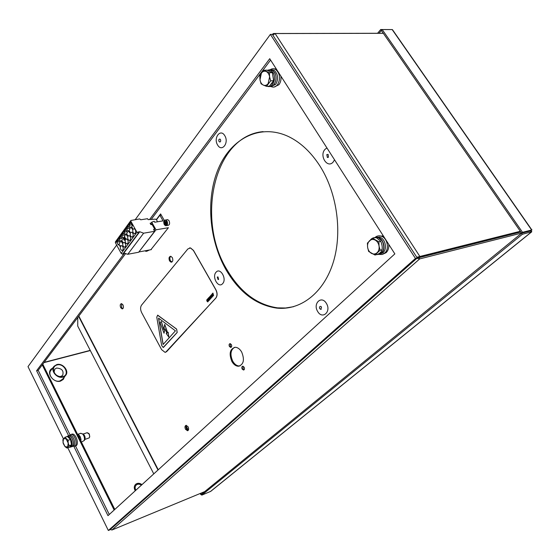 <?xml version="1.0" encoding="UTF-8"?>
<svg xmlns="http://www.w3.org/2000/svg" width="560" height="560" viewBox="0 0 560 560"><rect width="100%" height="100%" fill="white"/><g stroke="black" fill="none" stroke-linecap="round" stroke-linejoin="round"><path stroke-width="0.84" d="M379.029 254.443L382.074 254.471L384.769 252.98C389.648 248.927 387.317 237.888 381.213 236.166C379.008 235.473 377.013 235.844 375.242 237.286M382.662 254.282L386.134 252.658C388.206 250.593 389.074 247.821 388.731 244.342M383.558 236.278L378.595 235.844M270.963 86.513C273.371 87.682 275.555 87.101 277.508 84.784C280.728 78.827 280.126 73.731 275.702 69.51C273.945 68.474 272.202 68.495 270.473 69.573M274.204 87.017L278.943 84.714C280.637 82.376 281.302 79.534 280.924 76.174M276.353 69.055L273.693 68.782M146.811 251.237L149.478 249.977M64.953 437.283L67.403 436.485L70.525 439.474L68.068 440.279L64.953 437.283L62.86 439.663L63.238 443.443M70.525 439.474L71.526 444.864L69.076 445.676L68.215 443.1L68.068 440.279M71.526 444.864L69.405 447.216L66.955 448.035L69.076 445.676M63.301 443.639L65.044 446.642L66.955 448.035M63 442.463L63.546 438.592L66.15 438.893L68.215 443.1L67.655 446.978L65.044 446.642L63 442.463M71.33 445.081L70.203 446.334M89.691 436.968L89.362 434.147L88.48 433.146M84.931 439.411L89.299 437.857L89.74 436.394L89.124 434.035L87.08 432.74M68.033 437.087C70.469 438.333 71.617 440.818 71.47 444.549M212.954 293.426L212.317 293.741L212.94 293.055L213.577 295.561L212.954 293.426M212.45 293.979L212.961 293.496M212.94 293.055L213.577 295.561M212.478 295.078L212.912 295.995L212.52 295.043L212.527 295.715M212.1 294.315L212.212 295.372L212.492 294.791L212.947 295.19L212.821 296.282L211.883 294.14L212.52 294.315L212.079 294.336L212.191 295.155M212.457 294.784L213.038 295.169L212.947 296.261M212.058 294.049L212.52 294.315M211.316 295.176L212.163 296.814L211.337 295.155L211.596 296.191M211.505 296.212L212.051 296.856M211.4 294.882L212.275 297.031L211.386 296.345L211.12 294.987L211.54 294.938L212.198 297.087M210.581 295.988L211.421 297.633L210.602 295.967L210.854 297.003M210.77 297.024L211.309 297.675M210.658 295.694L211.533 297.843L210.644 297.164L210.378 295.799L210.798 295.75L211.463 297.899M209.839 296.8L210.574 298.487L210.406 297.423L209.755 296.821L210.119 297.815M210.028 297.843L210.574 298.487M209.972 296.59L210.791 298.655L209.909 297.976L209.643 296.611L210.063 296.569L210.721 298.711M209.104 297.612L209.944 299.25L209.125 297.591L209.377 298.627M209.293 298.648L209.832 299.292M209.237 297.402L210.056 299.46L209.174 298.781L208.901 297.423L209.321 297.381L209.986 299.523M209.307 300.279L208.691 300.041L209.188 300.076L209.118 299.376L208.81 299.089L208.481 299.621L207.998 298.508L208.46 297.997L208.229 298.627L209.23 299.229L209.216 300.349M208.803 299.089L208.481 299.621M208.46 297.997L208.502 299.04M208.747 298.823L209.321 299.208L209.398 300.258M207.641 299.229L207.802 299.908L207.641 299.229M208.103 300.055L208.138 300.65M207.55 299.25L207.669 299.684M208.117 299.817L208.551 300.139L208.355 301.175L207.459 299.845L207.431 299.047L208.082 299.257L208.642 300.118L208.488 301.154M207.599 298.963L208.082 299.257M207.991 299.278L208.271 299.796M206.906 300.041L207.634 301.714L207.466 300.657L206.815 300.062L207.179 301.049M207.088 301.07L207.634 301.714M207.032 299.824L207.851 301.882L206.969 301.203L206.703 299.852L207.123 299.803L207.781 301.938M167.566 332.885L164.717 324.366L163.821 329.721L161.301 321.461L160.118 322.819L164.017 333.221L164.99 328.839L166.971 333.256L166.194 333.487L168.812 337.022L168.189 332.248L167.566 332.885M168.189 332.248L168.812 337.022M164.017 333.221L165.046 328.958M161.301 321.461L163.856 329.518M164.717 324.366L167.636 332.808M158.627 318.192L163.17 344.414M158.522 318.115L163.093 344.498L175.42 330.841L158.522 318.115M163.45 347.417L177.212 332.465L176.631 329.077L157.535 315.175M176.54 329.098L157.724 315.168L156.765 317.149L161.693 345.562L163.205 347.452L177.128 332.486L176.631 329.077M165.655 352.261L215.852 298.074C217.469 295.827 217.504 293.083 215.957 289.849L193.487 250.418L190.533 247.933L189.511 247.94M215.866 289.87L193.396 250.432L190.449 247.954L187.845 248.962L141.547 305.137C140.252 307.167 140.28 309.645 141.631 312.585L161.616 349.65L165.039 352.345L166.67 351.603L215.761 298.102C217.378 295.848 217.413 293.104 215.866 289.87L215.957 289.849M326.921 147.924L325.003 149.359C318.976 155.624 327.39 168.875 333.144 162.071L334.537 159.81M326.802 154.595L327.369 157.479L328.447 157.164L328.125 154.406L326.802 154.595M224.756 135.667C220.472 128.156 213.087 138.04 217.63 145.033C221.802 152.551 229.362 142.8 224.756 135.667M219.023 141.463L219.618 141.974C220.668 141.834 220.948 141.036 220.458 139.566L220.017 139.125C218.862 139.076 218.533 139.853 219.023 141.463M216.055 272.23C211.575 276.829 218.372 288.743 222.614 283.661C227.199 279.069 220.248 267.015 216.055 272.23M218.61 279.398L217.952 276.878L217.287 277.088L218.099 279.629L218.61 279.398M317.695 311.5C322.385 319.914 331.604 311.535 326.396 303.415C321.573 294.994 312.557 303.555 317.695 311.5M321.517 307.048L320.684 306.362C319.536 306.446 319.228 307.223 319.76 308.679L320.852 309.393L321.517 307.048M390.908 29.568L380.709 29.526L521.577 233.093L530.803 230.741L531.79 231.721L531.027 230.58M377.566 33.278L380.709 29.526M378.987 33.278L381.353 30.45M200.228 493.479L200.851 494.669L201.39 494.445M200.851 494.669L201.285 494.319L200.732 493.269M210.707 491.365L201.761 495.145L522.312 234.304L531.79 231.721M522.312 234.304L521.556 233.226L530.796 230.867M521.556 233.226L201.341 494.347L201.761 495.145M530.838 230.664L531.993 229.915L522.522 232.316L382.207 29.554L392.168 29.575L392.987 30.422M522.522 232.316L521.577 233.093M382.207 29.554L381.451 30.457M122.829 250.068C123.557 248.122 123.158 246.652 121.639 245.665L120.666 246.085C119.938 248.038 120.344 249.501 121.87 250.481L122.829 250.068M120.477 245.707L119.973 246.393L119.042 244.363L119.952 246.036L120.666 245.672L119.973 246.393M119.042 244.363L120.071 245.875M131.971 228.172L132.454 229.04M131.593 227.465L131.817 228.466L131.88 227.941L132.468 228.228L132.342 229.327L131.495 227.248L132.181 227.367L131.593 227.465L131.824 228.06M132.111 227.864L132.657 228.193L132.503 229.299M131.733 227.157L132.181 227.367M129.997 232.736L129.43 232.547L129.885 232.54L129.801 231.84L129.395 231.644L129.234 232.141L128.772 231.056L129.178 230.503L128.982 231.161L129.899 231.686L129.941 232.806M129.521 232.379L129.885 232.533M129.591 231.595L129.234 232.141M129.178 230.503L129.297 231.427M129.717 231.287L130.179 232.708M127.029 235.004L127.12 235.459M126.735 234.465L126.966 235.669L126.735 234.465M127.554 235.256L127.589 236.026L127.743 235.221M127.589 236.026L127.337 235.557L126.987 236.033L127.407 235.683M126.987 236.033L126.539 234.08L127.435 235.032L126.637 233.947M125.699 238.539L125.097 239.358L124.054 237.454L124.642 236.649L124.278 237.538L124.6 238.133L125.188 237.727L124.726 238.357L125.076 239.001L125.888 238.504L125.097 239.358M124.642 236.649L124.719 237.972M125.062 237.503L125.195 238.84M123.977 238.182L124.019 239.106M123.522 238.574L123.9 239.26L124.117 238.35L123.711 238.539M124.215 238.203L124.341 240.394L124.404 238.168L123.893 237.881L124.404 238.168M124.341 240.394L123.298 238.49L123.893 237.881M122.388 243.103L121.254 241.346L122.598 242.144L121.877 240.499L122.913 242.396L121.562 241.598L122.29 243.243M121.359 241.199L122.437 241.843M121.877 240.499L122.801 242.543M121.912 241.864L122.577 243.075M157.402 221.802L156.716 219.94L155.379 219.135L148.113 219.639L147.588 218.694L140.728 219.793L139.734 218.918L130.928 220.472L130.928 221.361L136.941 232.232L138.418 233.037L137.879 232.071L139.755 231.756L143.626 233.198L154.644 231.301L153.58 229.397L154.546 229.236M130.928 221.361L115.395 242.76L115.402 241.878L130.879 220.535M135.338 233.212C136.101 231.252 135.709 229.754 134.176 228.732L133.105 229.173C132.349 231.14 132.741 232.631 134.281 233.646L135.338 233.212M132.797 236.642C133.546 234.682 133.154 233.191 131.621 232.176L130.571 232.61C129.822 234.577 130.221 236.068 131.754 237.076L132.797 236.642M130.27 240.044C131.019 238.084 130.627 236.6 129.094 235.592L128.065 236.026C127.323 237.986 127.715 239.47 129.255 240.471L130.27 240.044M127.771 243.411C128.513 241.458 128.114 239.981 126.588 238.98L125.573 239.407C124.838 241.367 125.237 242.844 126.77 243.831L127.771 243.411M125.293 246.75C126.021 244.804 125.629 243.334 124.103 242.333L123.109 242.76C122.381 244.713 122.78 246.183 124.306 247.17L125.293 246.75M118.3 245.028L120.043 242.641L118.496 239.806L116.76 242.2L118.3 245.028M119.539 241.71L116.76 242.2M121.989 238.357L120.946 236.446L119.189 238.861L120.736 241.696L122.5 239.288M121.975 238.378L119.189 238.861M124.453 234.983L124.936 235.956M123.186 238.343L124.964 235.914L123.403 233.065L121.632 235.501L123.186 238.343M124.425 235.025L121.632 235.501M126.938 231.581L127.407 232.582M125.657 234.969L127.449 232.519L125.874 229.656L124.089 232.113L125.657 234.969M126.889 231.644L124.089 232.113M131.964 224.693L132.412 225.736M129.08 225.253L130.662 228.123L132.489 225.631L130.893 222.754L129.08 225.253L131.887 224.798M129.437 228.151L129.899 229.173M126.574 228.697L128.149 231.56L129.955 229.089L128.373 226.219L126.574 228.697L129.381 228.235M152.082 224.462L150.92 224.651L150.129 223.23L151.053 223.076M154.406 229.418L153.664 229.544M115.395 242.76L121.191 253.421L122.633 254.198L138.418 233.037M123.536 252.987L127.757 254.282L138.642 252.245L154.644 231.301M127.757 254.282L143.626 233.198M123.97 252.91L139.755 231.756M141.407 485.163C139.538 483.903 137.844 483.833 136.311 484.96C135.002 486.262 134.792 487.921 135.681 489.937L135.849 490.238M141.988 484.631C139.706 482.986 137.606 482.86 135.695 484.26C134.127 485.821 133.875 487.809 134.946 490.224L135.254 490.777C133.84 488.194 133.987 486.017 135.695 484.26L136.857 483.567L141.988 484.631M64.554 376.733L63.294 379.414L60.543 381.101C54.068 383.285 46.41 373.905 50.89 369.292L52.542 368.277M50.89 369.292L52.878 367.843M416.822 258.37L419.685 258.909L521.563 233.072M204.666 491.638L111.972 529.991L110.299 529.473M416.962 257.537L418.887 257.684L520.814 231.994M64.211 377.167L63.287 379.421M90.328 350.553L43.946 362.621M383.397 33.264L273.448 33.509L272.3 34.377M44.149 362.355L90.23 350.371M272.846 35.182L275.1 33.551L383.425 33.313M520.317 231.273L416.787 257.264M520.632 231.728L418.915 257.32L416.885 257.411M153.776 473.879L77.742 326.102L77.777 317.464M42.245 364.903L114.149 510.041M42.784 364.175L114.8 509.439M185.5 429.254L187.516 430.738C188.755 430.192 188.951 428.883 188.104 426.811L186.102 425.327C184.856 425.866 184.653 427.168 185.5 429.254M186.347 425.327L186.34 428.96L188.111 430.444M120.708 307.671L122.164 308.896C123.536 308.483 123.802 307.139 122.962 304.85L121.513 303.632C120.134 304.038 119.868 305.382 120.708 307.671M121.681 303.66L121.562 307.475L122.85 308.672M169.547 260.911L171.073 262.199C172.865 261.814 173.271 260.26 172.291 257.544L170.779 256.27C168.98 256.641 168.567 258.188 169.547 260.911M170.786 256.27C169.701 257.313 169.582 258.804 170.436 260.736L171.948 262.017M150.864 249.718L168.406 227.703L155.988 229.817L151.718 222.194L154.203 221.291L154.728 222.236L163.058 220.871L159.887 215.25L161.245 215.033M164.325 220.486L160.615 213.913L156.373 219.527M160.951 214.508L160.461 215.159M242.144 369.054L243.488 370.02C244.538 369.677 244.748 368.732 244.125 367.178L242.795 366.219C241.738 366.555 241.521 367.5 242.144 369.054M243.026 366.24L243.019 368.781L244.118 369.726M229.432 346.486L230.678 347.417C231.756 347.102 231.987 346.15 231.357 344.561L230.118 343.63C229.033 343.945 228.809 344.897 229.432 346.486M230.335 343.665L230.307 346.234L231.336 347.13M231.889 361.494C233.723 364.581 235.907 366.17 238.441 366.254C243.705 364.56 244.776 359.807 241.661 351.995C239.869 349.013 237.755 347.438 235.305 347.277C229.908 348.866 228.767 353.598 231.889 361.494M234.458 347.347C230.482 350.119 229.915 354.746 232.764 361.228C234.591 364.308 236.775 365.897 239.309 365.988L240.058 365.904M226.268 270.2C239.442 292.446 256.249 305.081 276.689 308.105C299.775 310.618 322.756 294.014 332.717 264.026C342.685 234.108 337.575 193.669 319.886 165.921C311.122 152.348 300.825 142.639 288.995 136.794C260.456 123.004 231.119 138.32 218.393 168.574C205.569 198.87 209.097 240.352 226.268 270.2M263.102 131.614C213.668 135.94 195.888 219.856 227.164 270.004C240.331 292.229 257.138 304.85 277.585 307.867L285.614 308L293.552 306.705M185.808 426.937L187.6 430.297M186.011 425.817L188.328 430.164M470.638 244.643L471.205 244.16M77.525 434.252L78.659 434.735L80.185 436.667L80.976 439.411L80.731 440.713M80.976 439.411L80.92 441.098M79.366 435.4L79.534 436.695L80.759 438.207M74.144 446.509L75.229 445.914C77.903 443.415 74.347 433.748 71.029 434.462L69.65 435.414M84.644 439.88L84.924 439.432C85.4 437.598 84.959 435.876 83.587 434.273L82.39 433.769M81.41 442.078L84.238 440.524C84.854 438.158 84.28 435.946 82.516 433.881L80.542 433.377M75.551 446.068L76.426 445.515C79.093 443.016 75.544 433.363 72.219 434.077L71.337 434.455M79.534 436.695L78.848 436.919M71.225 446.88L72.555 446.32C75.012 444.01 71.729 435.071 68.67 435.729L67.823 436.1M72.107 446.684L73.829 445.893C76.293 443.583 73.01 434.658 69.951 435.316L69.37 435.505M377.713 254.604L381.556 253.057C386.057 249.298 383.894 239.071 378.245 237.482L373.975 237.713M379.708 254.226L383.019 252.714C387.527 248.955 385.364 238.749 379.715 237.16L375.942 237.181M269.346 86.464C271.187 86.828 272.804 86.142 274.204 84.413C277.165 78.89 276.605 74.172 272.517 70.266L268.856 69.769M271.264 86.45L275.737 84.329C278.705 78.82 278.145 74.109 274.057 70.21L270.774 69.608M269.717 86.394C274.757 87.451 278.145 77.679 274.484 72.443L272.482 70.399L269.234 69.811M267.414 86.289C272.671 88.473 276.885 78.134 272.937 72.506L270.935 70.455L266.847 70.154M66.395 436.814L68.124 436.002M70.791 447.02L71.526 446.775C73.64 445.732 73.878 443.1 72.254 438.872C71.169 436.8 69.979 435.785 68.691 435.82M69.489 447.125L70.252 447.202C72.359 446.159 72.597 443.52 70.973 439.292C69.881 437.22 68.698 436.198 67.41 436.24M371.14 239.33L371.063 239.218C372.715 237.713 374.612 237.286 376.747 237.951L378.224 237.622L374.493 237.65M370.951 239.323L370.363 240.002M378.203 254.436C383.838 252.399 385.189 247.905 382.249 240.954L378.224 237.622M375.914 254.793C382.151 253.344 383.775 248.836 380.772 241.283L376.747 237.951M59.92 376.754L62.58 375.536C64.057 370.937 62.048 368.438 56.56 368.053L54.761 369.152L54.04 372.274M62.811 376.656C70.322 374.885 64.204 362.74 56.966 364.98C54.789 365.645 53.606 367.087 53.403 369.306C54.166 374.388 57.204 376.866 62.496 376.733L62.811 376.656M53.823 366.604L51.093 370.153C46.998 374.367 53.991 382.942 59.913 380.947L62.734 379.022M56.77 364.588L54.131 366.205C50.029 370.419 57.064 379.036 63.007 377.048L65.534 375.508C69.706 371.308 62.755 362.67 56.77 364.588M154.203 230.51L154.665 229.075L151.732 223.832L151.137 224.616M155.988 229.817L139.006 251.769M151.347 249.627L139.09 251.923M151.718 222.194L150.472 223.846M159.887 215.25L156.534 219.681M165.011 221.802L164.724 221.228L164.192 221.914L166.11 222.173M165.956 222.719L164.416 223.055L164.731 224.392L166.173 223.846L165.319 224.091L165.732 224.637L166.264 223.951L165.725 221.473L164.941 221.802M165.312 221.893L165.914 221.83M164.192 221.914L164.416 222.488L166.222 222.446M164.416 222.488L164.416 223.055M164.948 224L166.103 223.748M164.199 223.447L165.851 222.887M166.67 225.575L167.783 225.386C169.61 225.071 170.044 223.538 169.085 220.794L167.748 219.632L166.824 219.786M263.935 70.266L266.896 70.154L272.363 72.646L269.402 72.765L263.935 70.266L261.422 73.052L259.791 75.796L259.987 79.814L261.051 83.79L263.319 85.085L266.469 86.338L270.669 80.85L269.605 76.825L269.402 72.765M272.363 72.646L273.623 80.71L270.669 80.85M273.623 80.71L269.416 86.184L266.469 86.338M259.987 79.814L261.422 73.052C262.822 71.309 264.425 70.805 266.231 71.526C267.995 72.436 269.122 74.2 269.605 76.825L268.128 83.622C266.714 85.344 265.104 85.834 263.319 85.085C261.569 84.161 260.463 82.404 259.987 79.814M273.056 81.445L271.992 83.433L270.522 84.749M268.877 71.057L271.25 72.142M272.545 73.829L273.476 79.772M380.821 241.353L378.854 241.794L372.477 238.252L375.333 237.65M382.074 249.767L380.1 250.229L379.064 246.106L378.854 241.794M377.769 254.352L374.962 255.024L380.1 250.229M372.477 238.252L367.409 243.103L367.612 247.366L368.648 251.44L374.962 255.024M367.612 247.366C367.283 244.636 367.913 242.438 369.523 240.779C371.224 239.267 373.135 239.043 375.242 240.114C377.307 241.36 378.581 243.355 379.064 246.106C379.393 248.871 378.742 251.083 377.111 252.728C375.382 254.212 373.471 254.408 371.385 253.323C369.348 252.063 368.088 250.082 367.612 247.366M109.284 514.472L75.446 445.844M70.056 434.917L38.192 370.307L125.671 253.526M68.614 435.736L36.603 370.727L38.192 370.307M149.66 219.408L269.724 58.709L394.849 253.883L107.982 515.662L73.689 446.033M151.284 219.331L270.592 60.06M36.603 370.727L124.488 253.099M135.24 219.632L270.389 34.377L272.321 34.377L417.256 257.985L109.907 529.83L108.332 530.474L67.781 447.755M270.389 34.377L415.45 258.44L108.332 530.474M63.378 438.788L28 366.618L116.662 245.091M415.45 258.44L417.256 257.985M145.033 250.81L146.944 250.453M145.334 251.02L146.048 251.384L147.483 250.348M530.691 230.909L531.433 231.973L210.406 491.554M392.168 29.575L531.65 230.006L530.705 230.776M121.191 253.421L136.941 232.232M111.972 529.991L419.685 258.909L418.887 257.684M273.448 33.509L273.819 34.083M418.915 257.32L419.867 256.473L275.1 33.551M78.603 316.358L157.983 470.036M78.834 316.057L158.263 469.784M165.011 225.316L165.76 225.729C167.587 225.414 168.021 223.881 167.055 221.13L165.725 219.968L164.234 220.745L164.234 224.448C165.039 225.652 165.844 225.848 166.642 225.036L166.628 221.34C165.823 220.143 165.018 219.947 164.22 220.759M382.585 235.865L381.213 236.166M276.626 69.475L275.702 69.51M146.048 251.384L144.998 250.817M87.367 432.642L83.013 434.063M327.369 157.479L328.111 157.423M219.618 141.974L220.122 141.932M320.852 309.393L321.244 309.288M531.671 231.868L210.672 491.4M392.427 29.617L531.86 229.957M124.978 247.051L124.306 247.17M127.456 243.712L126.77 243.831M129.955 240.345L129.255 240.471M132.475 236.95L131.754 237.076M135.016 233.527L134.281 233.646M122.521 250.362L121.87 250.481M187.908 430.598L187.516 430.738M122.71 308.77L122.164 308.896M171.934 262.024L171.073 262.199M243.943 369.88L243.488 370.02M231.168 347.277L230.678 347.417M239.309 365.988L238.441 366.254M277.585 307.867L276.689 308.105M83.587 434.273L82.516 433.881M84.924 439.432L84.238 440.524M72.219 434.077L71.029 434.462M80.976 433.237L77.693 434.301M69.951 435.316L68.67 435.729M379.715 237.16L378.245 237.482M274.057 70.21L272.517 70.266M270.935 70.455L272.482 70.399M62.433 379.4L65.534 375.508M60.606 376.656L62.496 376.733M53.956 371.231L53.403 369.306M167.748 219.632L165.725 219.968C163.8 220.276 163.303 221.774 164.234 224.469M165.76 225.729L164.283 224.553M270.571 71.631L270.165 71.645"/></g></svg>
